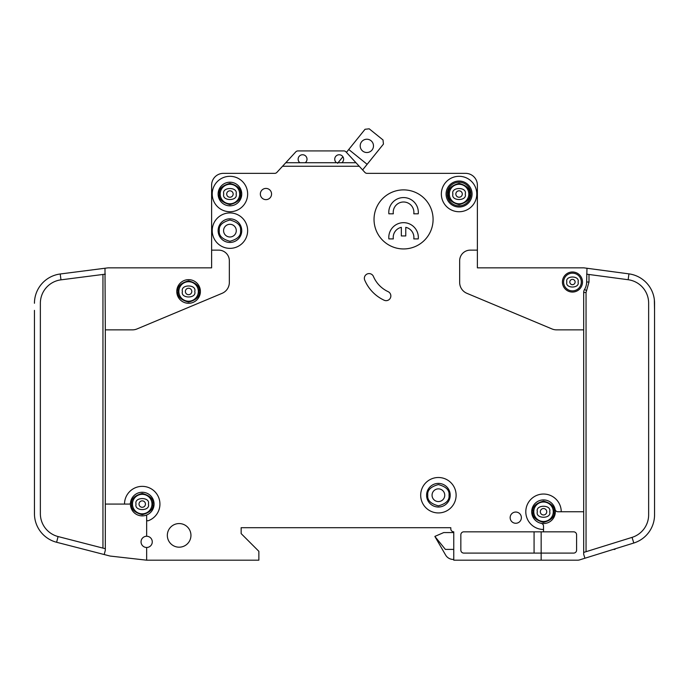 <?xml version="1.0" encoding="UTF-8"?>
<svg xmlns="http://www.w3.org/2000/svg" width="689" height="689" viewBox="0 0 689 689"><rect width="100%" height="100%" fill="white"/><g stroke="black" fill="none" stroke-linecap="round" stroke-linejoin="round"><path stroke-width="1.03" d="M159.943 504.072A17.716 17.716 0 0 1 148.238 520.738A17.716 17.716 0 0 0 140.186 486.477A17.716 17.716 0 0 0 124.511 504.072L105.322 504.072L105.322 329.859L132.477 329.859A11.808 11.808 0 0 0 137.033 328.937L222.091 293.325A11.808 11.808 0 0 0 229.342 282.43L229.342 260.761A10.628 10.628 0 0 0 218.706 250.133L211.618 250.133L211.618 267.849L108.268 267.849A2.954 2.954 0 0 0 107.897 267.875L104.986 268.245L105.322 329.859M654.55 310.369L654.352 299.741M586.046 551.7L586.046 292.498L589 282.016L586.632 282.016L586.976 268.262L584.074 267.875A2.954 2.954 0 0 0 583.678 267.849L477.382 267.849L512.805 267.849L477.382 267.849L477.382 185.169A11.808 11.808 0 0 0 465.566 173.352L420.979 173.352M586.632 282.016A14.176 14.176 0 0 1 584.548 289.423A5.908 5.908 0 0 0 583.678 292.498L583.678 511.755L561.242 511.755A17.716 17.716 0 0 0 543.526 494.039A17.716 17.716 0 0 0 525.802 511.755A17.716 17.716 0 0 0 543.526 529.471L543.526 531.83L463.792 531.83A2.954 2.954 0 0 0 460.846 534.785L460.846 550.141A2.954 2.954 0 0 0 463.792 553.095L541.158 553.095L541.158 560.183L453.758 560.183L453.758 531.83A2.954 2.954 0 0 1 450.804 528.876L450.804 527.696L450.804 528.876L450.804 527.696L241.15 527.696L241.15 533.605L241.15 527.696L450.804 527.696L241.15 527.696L241.15 533.605L258.866 551.321L258.866 560.183L146.662 560.183L146.662 547.479A5.607 5.607 0 0 0 152.269 541.873A5.607 5.607 0 0 0 146.662 536.257A5.607 5.607 0 0 0 141.047 541.873A5.607 5.607 0 0 0 146.662 547.479M404.443 173.352L367.237 173.352M366.944 173.352A2.954 2.954 0 0 1 364.886 172.405A2.954 2.954 0 0 0 366.944 173.352A2.954 2.954 0 0 1 364.886 172.405A2.954 2.954 0 0 0 367.056 173.352A2.954 2.954 0 0 1 364.886 172.405L355.972 162.725L341.839 162.725A4.427 4.427 0 0 0 339.186 154.749A4.427 4.427 0 0 0 336.525 162.725L341.839 162.725M211.618 250.133L211.618 185.169A11.808 11.808 0 0 1 223.434 173.352L274.696 173.352A2.954 2.954 0 0 0 276.875 172.405A2.954 2.954 0 0 1 274.696 173.352A2.954 2.954 0 0 0 274.816 173.352M541.158 560.183L577.778 560.183A5.908 5.908 0 0 0 579.535 559.916L584.918 558.236L583.678 554.275L583.678 511.755M123.021 267.849L108.268 267.849L123.021 267.849M34.45 504.072L34.467 514.709M34.45 310.369L34.45 513.675A29.532 29.532 0 0 0 56.61 542.269L109.749 555.963A5.908 5.908 0 0 0 110.507 556.101L146.662 560.183M348.746 149.496L367.142 164.318L383.446 144.096L383.006 139.945L369.209 128.817L365.058 129.265L346.429 152.372L345.964 151.864L355.972 162.725M346.429 152.372L345.964 151.864L346.429 152.372M453.758 549.4L445.378 549.4L434.854 536.412L445.594 555.015A8.862 8.862 0 0 0 453.267 559.442L453.758 559.442M614.984 548.875L614.984 549.4L614.984 548.875L614.984 549.4L613.296 549.4M345.964 151.864A2.954 2.954 0 0 0 343.794 150.917L297.958 150.917A2.954 2.954 0 0 0 295.788 151.864L282.524 166.264L359.236 166.264M465.566 173.352L367.056 173.352A2.954 2.954 0 0 1 364.886 172.405M543.526 529.471L543.526 526.215A2.954 2.954 0 0 0 541.158 523.321A11.808 11.808 0 0 1 531.71 511.755A11.808 11.808 0 0 0 541.158 523.321A11.808 11.808 0 0 0 555.093 509.386A11.808 11.808 0 0 0 531.71 511.755A11.808 11.808 0 0 1 555.093 509.386A2.954 2.954 0 0 0 557.987 511.755L561.242 511.755M575.117 282.016A2.661 2.661 0 0 0 572.464 279.364A2.661 2.661 0 0 0 569.803 282.016A2.661 2.661 0 0 0 572.464 284.678A2.661 2.661 0 0 0 575.117 282.016A2.661 2.661 0 0 1 572.464 284.678A2.661 2.661 0 0 1 569.803 282.016M191.809 291.473A3.221 3.221 0 0 0 188.588 288.252A3.221 3.221 0 0 0 185.367 291.473A3.221 3.221 0 0 0 188.588 294.685A3.221 3.221 0 0 0 191.809 291.473A3.221 3.221 0 0 1 188.588 294.685A3.221 3.221 0 0 1 185.367 291.473M546.739 511.755A3.221 3.221 0 0 0 543.526 508.534A3.221 3.221 0 0 0 540.305 511.755A3.221 3.221 0 0 0 543.526 514.967A3.221 3.221 0 0 0 546.739 511.755A3.221 3.221 0 0 1 543.526 514.967A3.221 3.221 0 0 1 540.305 511.755M145.448 504.072A3.221 3.221 0 0 0 142.227 500.86A3.221 3.221 0 0 0 139.014 504.072A3.221 3.221 0 0 0 142.227 507.293A3.221 3.221 0 0 0 145.448 504.072A3.221 3.221 0 0 1 142.227 507.293A3.221 3.221 0 0 1 139.014 504.072M233.149 194.022A3.221 3.221 0 0 0 229.928 190.81A3.221 3.221 0 0 0 226.707 194.022A3.221 3.221 0 0 0 229.928 197.243A3.221 3.221 0 0 0 233.149 194.022A3.221 3.221 0 0 1 229.928 197.243A3.221 3.221 0 0 1 226.707 194.022M462.293 194.022A3.221 3.221 0 0 0 459.072 190.81A3.221 3.221 0 0 0 455.851 194.022A3.221 3.221 0 0 0 459.072 197.243A3.221 3.221 0 0 0 462.293 194.022A3.221 3.221 0 0 1 459.072 197.243A3.221 3.221 0 0 1 455.851 194.022M305.227 162.725A4.427 4.427 0 0 0 302.566 154.749A4.427 4.427 0 0 0 299.913 162.725L336.525 162.725M218.12 230.643A11.808 11.808 0 0 1 229.928 218.826A11.808 11.808 0 0 1 241.744 230.643A11.808 11.808 0 0 1 229.928 242.45A11.808 11.808 0 0 1 218.12 230.643M218.12 194.022A11.808 11.808 0 0 1 229.928 182.215A11.808 11.808 0 0 1 241.744 194.022A11.808 11.808 0 0 1 229.928 205.839A11.808 11.808 0 0 1 218.12 194.022M413.891 212.333A10.335 10.335 0 0 0 403.556 201.998A10.335 10.335 0 0 0 393.324 213.805L388.863 213.805A14.762 14.762 0 0 1 403.556 197.571A14.762 14.762 0 0 1 418.249 213.805L413.788 213.805A10.335 10.335 0 0 0 413.891 212.333M388.794 237.429A14.762 14.762 0 0 0 388.863 238.911L393.324 238.911A10.335 10.335 0 0 1 401.342 227.336L401.342 235.957L405.769 235.957L405.769 227.336A10.335 10.335 0 0 1 413.788 238.911L418.249 238.911A14.762 14.762 0 0 0 403.556 222.668A14.762 14.762 0 0 0 388.794 237.429M446.076 194.022A12.996 12.996 0 0 1 459.072 181.035A12.996 12.996 0 0 1 472.06 194.022A12.996 12.996 0 0 1 459.072 207.019A12.996 12.996 0 0 1 446.076 194.022M447.256 194.022A11.808 11.808 0 0 1 459.072 182.215A11.808 11.808 0 0 1 470.88 194.022A11.808 11.808 0 0 1 459.072 205.839A11.808 11.808 0 0 1 447.256 194.022M426.586 495.219A11.808 11.808 0 0 1 438.402 483.402A11.808 11.808 0 0 1 450.21 495.219A11.808 11.808 0 0 1 438.402 507.026A11.808 11.808 0 0 1 426.586 495.219M178.847 291.473A9.741 9.741 0 0 0 188.588 301.214A9.741 9.741 0 0 0 198.337 291.473A9.741 9.741 0 0 0 188.588 281.723A9.741 9.741 0 0 0 178.847 291.473M533.777 511.755A9.741 9.741 0 0 0 543.526 521.495A9.741 9.741 0 0 0 553.267 511.755A9.741 9.741 0 0 0 543.526 502.005A9.741 9.741 0 0 0 533.777 511.755M132.486 504.072A9.741 9.741 0 0 0 142.227 513.822A9.741 9.741 0 0 0 151.976 504.072A9.741 9.741 0 0 0 142.227 494.332A9.741 9.741 0 0 0 132.486 504.072M236.275 230.643A6.347 6.347 0 0 0 229.928 224.295A6.347 6.347 0 0 0 223.581 230.643A6.347 6.347 0 0 0 229.928 236.99A6.347 6.347 0 0 0 236.275 230.643M220.187 194.022A9.741 9.741 0 0 0 229.928 203.772A9.741 9.741 0 0 0 239.677 194.022A9.741 9.741 0 0 0 229.928 184.282A9.741 9.741 0 0 0 220.187 194.022M444.749 495.219A6.347 6.347 0 0 0 438.402 488.871A6.347 6.347 0 0 0 432.055 495.219A6.347 6.347 0 0 0 438.402 501.566A6.347 6.347 0 0 0 444.749 495.219M449.323 194.022A9.741 9.741 0 0 0 459.072 203.772A9.741 9.741 0 0 0 468.813 194.022A9.741 9.741 0 0 0 459.072 184.282A9.741 9.741 0 0 0 449.323 194.022M360.201 145.879A6.64 6.64 0 0 1 366.841 139.23A6.64 6.64 0 0 1 373.481 145.879A6.64 6.64 0 0 1 366.841 152.519A6.64 6.64 0 0 1 360.201 145.879M563.602 282.016A8.862 8.862 0 0 0 572.464 290.879A8.862 8.862 0 0 0 581.318 282.016A8.862 8.862 0 0 0 572.464 273.163A8.862 8.862 0 0 0 563.602 282.016M124.511 504.072L129.291 504.072A1.18 1.18 0 0 0 130.471 503.004A11.808 11.808 0 0 0 146.662 515.028L146.662 519.627A1.18 1.18 0 0 0 148.238 520.738M130.471 503.004A11.808 11.808 0 0 1 142.769 492.273A11.808 11.808 0 0 1 154.043 504.072A11.808 11.808 0 0 0 142.769 492.273A11.808 11.808 0 0 0 130.471 503.004A11.808 11.808 0 0 1 142.769 492.273A11.808 11.808 0 0 1 146.662 515.028M200.404 291.473A11.808 11.808 0 0 0 188.588 279.656A11.808 11.808 0 0 0 176.78 291.473A11.808 11.808 0 0 0 188.588 303.281A11.808 11.808 0 0 0 200.404 291.473M420.686 495.219A17.716 17.716 0 0 0 438.402 512.935A17.716 17.716 0 0 0 456.118 495.219A17.716 17.716 0 0 0 438.402 477.503A17.716 17.716 0 0 0 420.686 495.219M271.561 194.022A5.607 5.607 0 0 0 265.954 188.416A5.607 5.607 0 0 0 260.347 194.022A5.607 5.607 0 0 0 265.954 199.638A5.607 5.607 0 0 0 271.561 194.022M441.356 194.022A17.716 17.716 0 0 0 459.072 211.738A17.716 17.716 0 0 0 476.788 194.022A17.716 17.716 0 0 0 459.072 176.306A17.716 17.716 0 0 0 441.356 194.022M433.088 219.421A29.532 29.532 0 0 0 403.556 189.888A29.532 29.532 0 0 0 374.032 219.421A29.532 29.532 0 0 0 403.556 248.944A29.532 29.532 0 0 0 433.088 219.421M190.948 535.379A11.808 11.808 0 0 0 179.14 523.562A11.808 11.808 0 0 0 167.332 535.379A11.808 11.808 0 0 0 179.14 547.187A11.808 11.808 0 0 0 190.948 535.379M212.212 194.022A17.716 17.716 0 0 0 229.928 211.738A17.716 17.716 0 0 0 247.644 194.022A17.716 17.716 0 0 0 229.928 176.306A17.716 17.716 0 0 0 212.212 194.022M521.375 517.654A5.607 5.607 0 0 0 515.768 512.048A5.607 5.607 0 0 0 510.153 517.654A5.607 5.607 0 0 0 515.768 523.27A5.607 5.607 0 0 0 521.375 517.654M364.352 278.278A4.728 4.728 0 0 0 364.722 280.122A38.98 38.98 0 0 0 384.135 300.223A4.728 4.728 0 0 0 390.413 297.932A4.728 4.728 0 0 0 388.122 291.654A29.532 29.532 0 0 1 373.421 276.435A4.728 4.728 0 0 0 364.352 278.278M212.212 230.643A17.716 17.716 0 0 0 229.928 248.359A17.716 17.716 0 0 0 247.644 230.643A17.716 17.716 0 0 0 229.928 212.927A17.716 17.716 0 0 0 212.212 230.643M582.498 282.016A10.042 10.042 0 0 0 572.464 271.983A10.042 10.042 0 0 0 562.422 282.016A10.042 10.042 0 0 0 572.464 292.058A10.042 10.042 0 0 0 582.498 282.016M584.918 558.236L633.802 543.018A29.532 29.532 0 0 0 654.55 514.821L654.55 514.709M654.55 514.821L654.55 303.143A29.532 29.532 0 0 0 628.936 273.869L628.153 279.725L586.632 274.17M584.074 267.875L628.936 273.869M628.153 279.725A23.624 23.624 0 0 1 648.642 303.143L648.642 514.821A23.624 23.624 0 0 1 632.046 537.377L633.802 543.018M477.382 250.133L470.294 250.133A10.628 10.628 0 0 0 459.658 260.761L459.658 282.43A11.808 11.808 0 0 0 466.909 293.325L551.967 328.937A11.808 11.808 0 0 0 556.523 329.859L583.678 329.859M146.662 536.257L146.662 519.627M282.524 166.264L276.875 172.405M541.158 531.83L541.158 553.095L573.644 553.095A2.954 2.954 0 0 0 576.598 550.141L576.598 534.785A2.954 2.954 0 0 0 573.644 531.83L543.526 531.83M583.678 552.432L632.046 537.377M105.322 274.153L60.968 279.846L60.219 273.989A29.532 29.532 0 0 0 34.45 303.281M56.61 542.269L58.083 536.55A23.624 23.624 0 0 1 40.358 513.675L40.358 303.281A23.624 23.624 0 0 1 60.968 279.846M60.219 273.989L104.986 268.245M58.083 536.55L105.322 548.72M105.322 504.072L105.322 550.244L104.211 554.533L109.749 555.963M285.789 162.725L299.913 162.725M434.854 536.412L443.716 532.571L453.758 532.571M362.612 169.933L367.142 164.318M342.889 156.756L337.601 163.319M534.07 531.83L534.07 553.095M343.794 150.917L297.958 150.917M199.216 291.473C199.827 296.494 196.279 300.042 188.588 302.101C180.897 300.042 177.357 296.494 177.96 291.473C177.357 286.443 180.897 282.903 188.588 280.836C196.279 282.903 199.827 286.443 199.216 291.473M554.154 511.755C554.757 516.776 551.217 520.324 543.526 522.383C535.835 520.324 532.287 516.776 532.89 511.755C532.287 506.725 535.835 503.185 543.526 501.118C551.217 503.185 554.757 506.725 554.154 511.755M152.863 504.072C153.466 509.102 149.918 512.642 142.227 514.709C134.536 512.642 130.996 509.102 131.599 504.072C130.996 499.051 134.536 495.503 142.227 493.445C149.918 495.503 153.466 499.051 152.863 504.072M240.556 230.643C241.167 235.664 237.619 239.212 229.928 241.271C222.237 239.212 218.697 235.664 219.3 230.643C218.697 225.613 222.237 222.073 229.928 220.006C237.619 222.073 241.167 225.613 240.556 230.643M240.556 194.022C241.167 199.052 237.619 202.592 229.928 204.659C222.237 202.592 218.697 199.052 219.3 194.022C218.697 189.001 222.237 185.453 229.928 183.395C237.619 185.453 241.167 189.001 240.556 194.022M449.03 495.219C449.633 500.24 446.093 503.788 438.402 505.847C430.711 503.788 427.163 500.24 427.774 495.219C427.163 490.189 430.711 486.649 438.402 484.582C446.093 486.649 449.633 490.189 449.03 495.219M469.7 194.022C470.303 199.052 466.763 202.592 459.072 204.659C451.381 202.592 447.833 199.052 448.444 194.022C447.833 189.001 451.381 185.453 459.072 183.395C466.763 185.453 470.303 189.001 469.7 194.022M578.071 282.016C580.069 275.359 564.859 275.359 566.849 282.016C564.859 288.682 580.069 288.682 578.071 282.016M194.763 291.473C196.951 284.144 180.225 284.144 182.421 291.473C180.225 298.793 196.951 298.793 194.763 291.473M549.693 511.755C551.889 504.426 535.155 504.426 537.351 511.755C535.155 519.084 551.889 519.084 549.693 511.755M148.402 504.072C150.598 496.752 133.864 496.752 136.06 504.072C133.864 511.402 150.598 511.402 148.402 504.072M236.103 194.022C238.291 186.702 221.565 186.702 223.761 194.022C221.565 201.352 238.291 201.352 236.103 194.022M465.239 194.022C467.435 186.702 450.709 186.702 452.897 194.022C450.709 201.352 467.435 201.352 465.239 194.022M531.71 511.755A11.808 11.808 0 0 1 555.093 509.386M586.563 290.655L584.548 289.423M586.046 292.498L583.678 292.498M589 282.016L589 274.489M102.954 274.455L102.954 548.108"/></g></svg>
